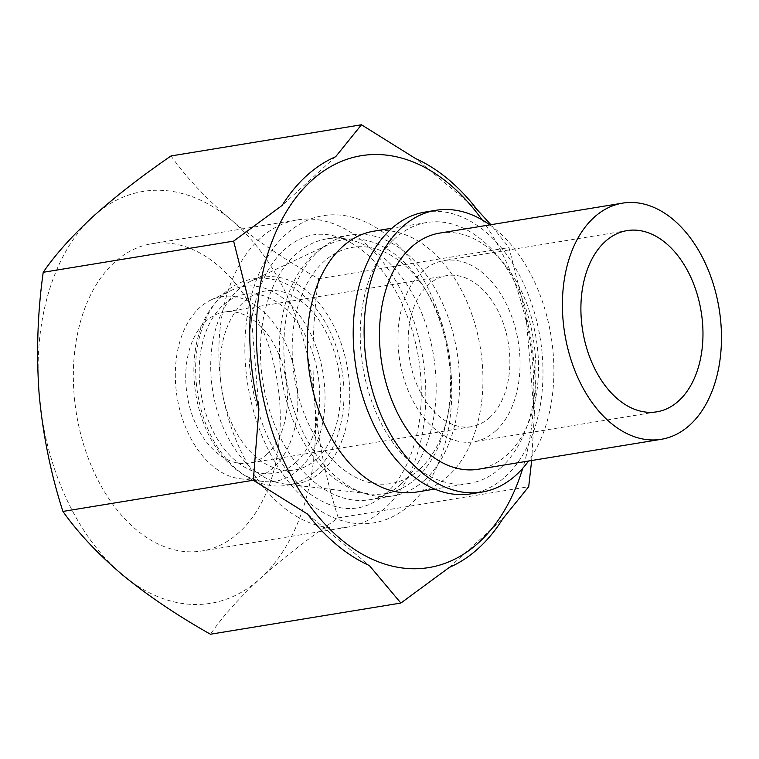 <?xml version="1.0" encoding="UTF-8"?>
<svg xmlns="http://www.w3.org/2000/svg" width="759" height="759" viewBox="0 0 759 759"><rect width="100%" height="100%" fill="white"/><g stroke="black" fill="none" stroke-linecap="round" stroke-linejoin="round"><path stroke-width="0.57" stroke-dasharray="3.79 2.85" d="M482.098 219.844A208.697 136.364 -99.3 0 1 522.771 468.265M531.661 460.514L534.298 415.41A214.721 140.301 80.7 0 0 526.034 315.165L508.985 247.576L490.883 224.702M171.041 155.946C186.24 177.454 206.182 198.678 230.878 219.626C256.352 240.432 285.583 260.138 318.571 278.752C312.898 319.254 311.541 359.87 314.501 400.6C318.249 441.169 326.18 480.267 338.277 517.885C308.638 538.245 282.69 558.396 260.441 578.339A208.697 136.364 -99.3 0 1 122.759 575.104A208.697 136.364 -99.3 0 1 39.145 394.139A208.697 136.364 -99.3 0 1 93.205 216.4A208.697 136.364 -99.3 0 1 230.878 219.626A208.697 136.364 -99.3 0 1 314.501 400.6A208.697 136.364 -99.3 0 1 260.441 578.339C239.009 598.149 222.349 616.782 210.452 634.23M425.031 212.084A142.749 93.272 -99.3 0 1 533.7 310.099A142.749 93.272 -99.3 0 1 505.295 476.737A142.749 93.272 -99.3 0 1 471.159 493.824M501.054 467.572A132.17 86.365 -99.3 0 1 469.451 483.388A132.17 86.365 -99.3 0 1 362.868 366.91A132.17 86.365 -99.3 0 1 426.738 222.52A132.17 86.365 -99.3 0 1 527.353 313.277A132.17 86.365 -99.3 0 1 501.054 467.572M489.878 224.873A142.749 93.272 -99.3 0 1 528.539 461.026M439.679 233.089A119.647 78.186 -99.3 0 1 530.759 315.251A119.647 78.186 -99.3 0 1 506.955 454.926A119.647 78.186 -99.3 0 1 478.341 469.242M495.798 430.799A91.83 59.999 -99.3 0 1 473.844 441.785A91.83 59.999 -99.3 0 1 399.794 360.857A91.83 59.999 -99.3 0 1 444.176 260.546A91.83 59.999 -99.3 0 1 514.071 323.6A91.83 59.999 -99.3 0 1 495.798 430.799M489.669 417.526A76.517 49.999 -99.3 0 1 471.377 426.681A76.517 49.999 -99.3 0 1 409.67 359.244A76.517 49.999 -99.3 0 1 446.643 275.65A76.517 49.999 -99.3 0 1 504.896 328.192A76.517 49.999 -99.3 0 1 489.669 417.526M267.244 453.939A76.517 49.999 -99.3 0 1 248.952 463.094A76.517 49.999 -99.3 0 1 187.245 395.657A76.517 49.999 -99.3 0 1 224.218 312.063A76.517 49.999 -99.3 0 1 282.471 364.614A76.517 49.999 -99.3 0 1 267.244 453.939M273.515 467.506A92.171 60.227 -99.3 0 1 240.318 478.787A92.171 60.227 -99.3 0 1 177.151 397.318A92.171 60.227 -99.3 0 1 211.04 299.947A92.171 60.227 -99.3 0 1 289.188 351.996A92.171 60.227 -99.3 0 1 273.515 467.506M298.989 469.413A98.679 64.477 -99.3 0 1 263.449 481.481A98.679 64.477 -99.3 0 1 195.822 394.253A98.679 64.477 -99.3 0 1 232.102 290.023A98.679 64.477 -99.3 0 1 315.763 345.743A98.679 64.477 -99.3 0 1 298.989 469.413M295.782 462.478A90.682 59.249 -99.3 0 1 199.626 382.432A90.682 59.249 -99.3 0 1 282.936 306.608A90.682 59.249 -99.3 0 1 295.782 462.478M316.569 459.072A90.682 59.249 -99.3 0 1 220.414 379.035A90.682 59.249 -99.3 0 1 303.723 303.202A90.682 59.249 -99.3 0 1 316.569 459.072M322.148 471.13A104.59 68.338 -99.3 0 1 284.473 483.929A104.59 68.338 -99.3 0 1 212.795 391.483A104.59 68.338 -99.3 0 1 251.248 280.991A104.59 68.338 -99.3 0 1 339.928 340.051A104.59 68.338 -99.3 0 1 322.148 471.13M416.511 478.17A128.698 84.088 -99.3 0 1 370.164 493.91A128.698 84.088 -99.3 0 1 281.959 380.155A128.698 84.088 -99.3 0 1 329.283 244.208A128.698 84.088 -99.3 0 1 426.084 290.716A128.698 84.088 -99.3 0 1 447.079 418.968A128.698 84.088 -99.3 0 1 416.511 478.17M419.642 469.214A119.647 78.186 -99.3 0 1 310.336 427.592A119.647 78.186 -99.3 0 1 318.533 266.997A119.647 78.186 -99.3 0 1 428.541 294.938A119.647 78.186 -99.3 0 1 448.066 414.177A119.647 78.186 -99.3 0 1 419.642 469.214M424.661 480.077A132.17 86.365 -99.3 0 1 393.058 495.893A132.17 86.365 -99.3 0 1 286.475 379.415A132.17 86.365 -99.3 0 1 350.345 235.024A132.17 86.365 -99.3 0 1 450.96 325.782A132.17 86.365 -99.3 0 1 424.661 480.077M416.444 492.069A132.17 86.365 80.7 0 0 448.047 476.244A132.17 86.365 80.7 0 0 474.347 321.958A132.17 86.365 80.7 0 0 373.732 231.201M401.274 483.9A132.17 86.365 -99.3 0 1 369.671 499.726A132.17 86.365 -99.3 0 1 263.088 383.248A132.17 86.365 -99.3 0 1 326.958 238.857A132.17 86.365 -99.3 0 1 427.583 329.615A132.17 86.365 -99.3 0 1 401.274 483.9M410.685 504.27A155.661 101.706 -99.3 0 1 245.631 366.882A155.661 101.706 -99.3 0 1 388.636 236.723A155.661 101.706 -99.3 0 1 410.685 504.27M384.699 508.521A155.661 101.706 -99.3 0 1 347.48 527.154A155.661 101.706 -99.3 0 1 221.96 389.974A155.661 101.706 -99.3 0 1 297.186 219.93A155.661 101.706 -99.3 0 1 415.676 326.816A155.661 101.706 -99.3 0 1 384.699 508.521M239.189 532.344A155.661 101.706 -99.3 0 1 201.97 550.977A155.661 101.706 -99.3 0 1 76.45 413.797A155.661 101.706 -99.3 0 1 151.677 243.753A155.661 101.706 -99.3 0 1 270.166 350.639A155.661 101.706 -99.3 0 1 239.189 532.344M477.468 210.053L415.628 158.584M534.298 415.41L526.034 315.165M449.319 567.409L502.904 518.644M307.509 514.061L369.348 565.531M250.679 308.704L258.942 408.949M338.277 517.885L528.7 486.709M335.658 156.705L282.082 205.471M318.571 278.752L508.985 247.576M627.105 230.603L444.176 260.546M656.772 411.833L473.844 441.785M446.643 275.65L224.218 312.063M471.377 426.681L248.952 463.094M240.318 478.787L263.449 481.481M211.04 299.947L232.102 290.023M315.545 471.064C325.962 461.387 333.59 448.74 338.448 433.114C346.645 405.012 345.8 375.914 335.914 345.848C326.598 319.178 312.11 299.644 292.433 287.234C279.881 279.729 266.864 276.94 253.373 278.847C243.174 280.498 233.981 284.805 225.784 291.769C214.882 301.257 206.846 313.903 201.695 329.738C188.858 367.432 196.894 420.088 221.619 453.066C231.675 466.747 243.516 476.358 257.121 481.918C266.779 485.732 276.532 486.899 286.39 485.409C297.281 483.616 306.997 478.834 315.545 471.064M284.473 483.929L370.164 493.91M251.248 280.991L329.283 244.208M428.541 294.938L426.084 290.716M448.066 414.177L447.079 418.968M426.738 222.52L391.976 228.212M469.451 483.388L434.689 489.081M350.345 235.024L326.958 238.857M393.058 495.893L369.671 499.726M385.989 493.54C403.409 477.563 414.661 452.63 419.736 418.74C424.642 376.692 417.962 336.626 399.699 298.553C384.756 269.72 367.024 250.356 346.493 240.48C323.4 229.522 302.205 233.013 282.917 250.944C266.826 266.675 256.257 290.336 251.21 321.939C239.929 387.517 271.883 472.259 316.142 497.923C330.639 506.756 344.368 510.095 357.337 507.923C367.413 506.405 376.967 501.614 385.989 493.54M297.186 219.93L151.677 243.753M347.48 527.154L201.97 550.977"/><path stroke-width="1.14" d="M522.771 468.265A208.697 136.364 -99.3 0 1 478.711 542.6A208.697 136.364 -99.3 0 1 291.608 476.87A208.697 136.364 -99.3 0 1 294.52 199.541A208.697 136.364 -99.3 0 1 482.098 219.844M490.883 224.702L477.468 210.053A214.721 140.301 80.7 0 0 415.628 158.584L361.455 124.77L335.658 156.705A214.721 140.301 80.7 0 0 282.082 205.471L233.63 241.115L250.679 308.704A214.721 140.301 80.7 0 0 258.942 408.949L253.335 480.248L307.509 514.061A214.721 140.301 80.7 0 0 369.348 565.531L400.875 603.054L449.319 567.409A214.721 140.301 80.7 0 0 478.521 548.254A214.721 140.301 80.7 0 0 502.904 518.644L528.7 486.709L531.661 460.514M400.875 603.054L210.452 634.23C177.473 615.634 148.242 595.929 122.759 575.104C98.091 554.174 78.149 532.941 62.921 511.424C50.815 473.834 42.884 434.736 39.145 394.139C36.195 353.428 37.552 312.812 43.216 272.291C55.113 254.834 71.773 236.201 93.205 216.4C115.463 196.448 141.402 176.297 171.041 155.946L361.455 124.77M528.539 461.026A142.749 93.272 -99.3 0 1 516.205 474.954A142.749 93.272 -99.3 0 1 482.069 492.041L471.159 493.824A142.749 93.272 -99.3 0 1 356.047 368.02A142.749 93.272 -99.3 0 1 425.031 212.084L435.941 210.3A142.749 93.272 -99.3 0 1 489.878 224.873M482.069 492.041A142.749 93.272 -99.3 0 1 366.958 366.236A142.749 93.272 -99.3 0 1 435.941 210.3M661.269 439.3L478.341 469.242A119.647 78.186 -99.3 0 1 381.853 363.798A119.647 78.186 -99.3 0 1 439.679 233.089L622.608 203.137A119.647 78.186 -99.3 0 1 713.688 285.299A119.647 78.186 -99.3 0 1 689.884 424.974A119.647 78.186 -99.3 0 1 661.269 439.3A119.647 78.186 -99.3 0 1 564.781 333.846A119.647 78.186 -99.3 0 1 622.608 203.137M678.726 400.847A91.83 59.999 -99.3 0 1 656.772 411.833A91.83 59.999 -99.3 0 1 582.722 330.915A91.83 59.999 -99.3 0 1 627.105 230.603A91.83 59.999 -99.3 0 1 696.999 293.648A91.83 59.999 -99.3 0 1 678.726 400.847M391.976 228.212L373.732 231.201A132.17 86.365 80.7 0 0 342.129 247.017A132.17 86.365 80.7 0 0 315.829 401.312A132.17 86.365 80.7 0 0 416.444 492.069L434.689 489.081M62.921 511.424L253.335 480.248M43.216 272.291L233.63 241.115"/></g></svg>
